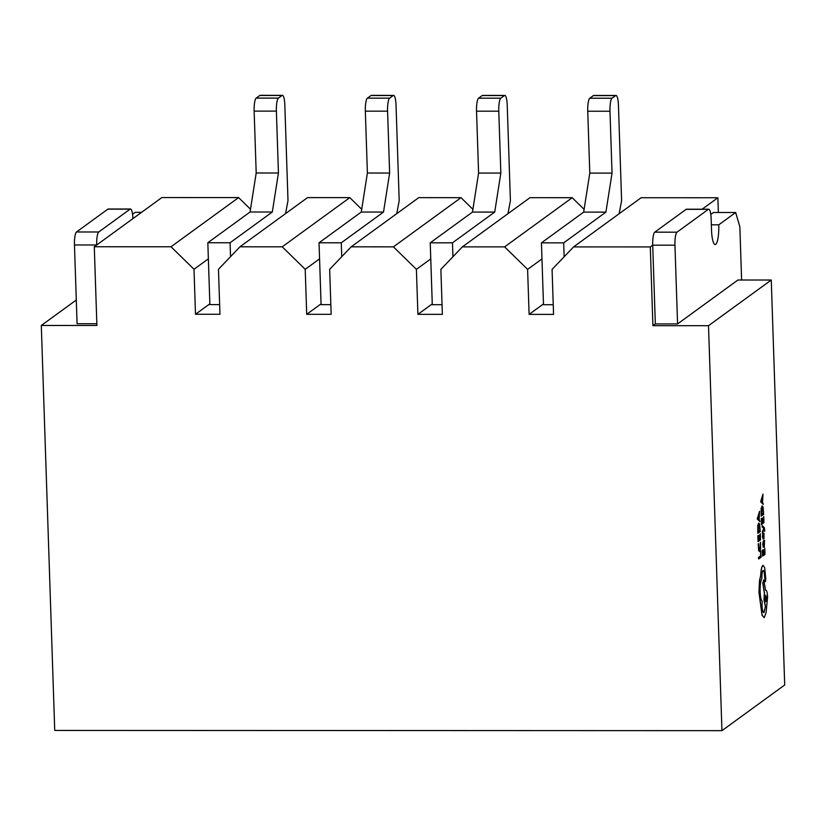 <?xml version="1.0" encoding="UTF-8"?>
<svg xmlns="http://www.w3.org/2000/svg" width="826" height="826" viewBox="0 0 826 826"><rect width="100%" height="100%" fill="white"/><g stroke="black" fill="none" stroke-linecap="round" stroke-linejoin="round"><path stroke-width="1.24" d="M711.351 224.817L718.775 224.817A17.078 3.665 90 0 1 715.708 244.32A17.078 3.665 90 0 1 715.14 244.527A17.078 3.665 90 0 1 711.527 230.082L711.155 218.838A11.388 2.447 90 0 0 708.749 209.205A11.388 2.447 90 0 0 708.367 209.35L676.99 232.178A11.388 2.447 90 0 0 674.956 245.188L677.568 323.926L655.328 323.916L652.912 325.681L708.512 325.692L771.267 280.024L784.7 684.991L721.945 730.659L54.733 730.432L41.3 325.475L96.9 325.485L94.288 246.747L132.903 218.642A11.388 2.447 90 0 0 130.498 209.009A11.388 2.447 90 0 0 130.116 209.154L98.738 231.982A11.388 2.447 90 0 0 96.704 244.992L74.464 244.981L77.076 323.73L96.838 323.73M141.597 212.323L135.175 212.323L132.552 214.233M674.956 245.188L652.716 245.177L650.299 246.933L573.574 246.912L552.078 269.4L553.565 314.396L529.105 314.386L527.607 269.39L504.624 246.881L462.364 246.871L440.877 269.359L442.364 314.355L417.904 314.345L416.407 269.348L393.424 246.85L351.164 246.829L329.667 269.328L331.164 314.324L306.704 314.314L305.207 269.317L282.224 246.809L239.963 246.798L218.467 269.286L219.964 314.283L195.494 314.272L194.007 269.276L171.023 246.767L238.6 197.59L161.865 197.559L132.903 218.642M771.267 280.024L737.907 280.014L677.568 323.926M741.614 280.014L739.848 226.758L735.667 212.519L713.427 212.509L710.794 214.43M573.574 246.912L641.152 197.724L717.877 197.755L718.372 212.519M717.877 197.755L702.141 209.205M708.367 209.35L686.127 209.339L654.75 232.168A11.388 2.447 -90 0 0 652.716 245.177L655.328 323.916M650.299 246.933L652.912 325.681M207.832 242.741L230.072 242.751L272.312 212.014L250.071 212.003L207.832 242.741L209.887 304.608L219.644 304.618M319.032 242.782L341.272 242.792L383.512 212.055L361.272 212.045L319.032 242.782L321.087 304.649L330.844 304.649M430.232 242.823L452.472 242.823L494.712 212.086L472.472 212.076L430.232 242.823L432.287 304.691L442.044 304.691M541.443 242.854L563.683 242.865L605.912 212.127L583.672 212.117L541.443 242.854L543.487 304.722L553.244 304.732M195.494 314.272L209.856 303.823M306.704 314.314L321.056 303.865M417.904 314.345L432.266 303.896M529.105 314.386L543.467 303.937M721.945 730.659L708.512 325.692M171.023 246.767L94.288 246.747M238.6 197.59L250.505 209.246M76.291 300.003L41.3 325.475M351.164 246.829L418.751 197.651L461.001 197.662L472.906 209.319M393.424 246.85L461.001 197.662M239.963 246.798L307.54 197.61L349.801 197.631L361.705 209.277M282.224 246.809L349.801 197.631M462.364 246.871L529.951 197.693L572.201 197.703L584.106 209.36M504.624 246.881L572.201 197.703M541.97 258.941L527.607 269.39M208.369 258.827L194.007 269.276M319.569 258.868L305.207 269.317M430.769 258.899L416.407 269.348M605.912 212.127L612.035 173.109L609.98 111.242A11.388 2.447 -90 0 1 612.025 98.232L615.649 95.599A11.388 2.447 -90 0 1 616.02 95.465A11.388 2.447 -90 0 1 618.437 105.088L621.606 200.708L619.159 213.727M583.672 212.117L589.795 173.099L612.035 173.109M589.795 173.099L587.74 111.231A11.388 2.447 -90 0 1 589.785 98.222L593.409 95.589A11.388 2.447 -90 0 1 593.78 95.455L616.02 95.465M564.137 256.772L563.683 242.865M494.712 212.086L500.835 173.068L498.78 111.2A11.388 2.447 -90 0 1 500.824 98.201L504.449 95.558A11.388 2.447 -90 0 1 504.82 95.424A11.388 2.447 -90 0 1 507.226 105.057L510.406 200.666L507.959 213.686M472.472 212.076L478.595 173.068L500.835 173.068M478.595 173.068L476.54 111.19A11.388 2.447 -90 0 1 478.584 98.191L482.208 95.558A11.388 2.447 -90 0 1 482.58 95.413L504.82 95.424M452.937 256.741L452.472 242.823M383.512 212.055L389.635 173.037L387.58 111.169A11.388 2.447 -90 0 1 389.624 98.16L393.238 95.527A11.388 2.447 -90 0 1 393.62 95.393A11.388 2.447 -90 0 1 396.026 105.016L399.195 200.635L396.759 213.655M361.272 212.045L367.394 173.026L389.635 173.037M367.394 173.026L365.34 111.159A11.388 2.447 -90 0 1 367.384 98.149L370.998 95.517A11.388 2.447 -90 0 1 371.38 95.382L393.62 95.393M341.737 256.7L341.272 242.792M272.312 212.014L278.434 172.995L276.38 111.128A11.388 2.447 -90 0 1 278.424 98.118L282.038 95.486A11.388 2.447 -90 0 1 282.42 95.351A11.388 2.447 -90 0 1 284.825 104.974L287.995 200.594L285.559 213.614M250.071 212.003L256.194 172.985L278.434 172.995M256.194 172.985L254.14 111.118A11.388 2.447 -90 0 1 256.184 98.118L259.798 95.475A11.388 2.447 -90 0 1 260.18 95.341L282.42 95.351M230.537 256.659L230.072 242.751M735.667 212.519L718.775 224.817M686.127 209.339A11.388 2.447 -90 0 1 686.509 209.205L708.749 209.205M130.116 209.154L107.876 209.143L76.498 231.982L98.738 231.982M74.464 244.981A11.388 2.447 -90 0 1 76.498 231.982M107.876 209.143A11.388 2.447 -90 0 1 108.258 209.009L130.498 209.009M760.891 551.148L760.653 555.908L758.475 557.488L758.64 558.965L761.097 557.178L760.498 551.355M760.612 551.355L760.653 555.908M760.767 555.908L758.475 557.488M758.588 557.488L758.64 558.965M760.488 542.197L759.621 550.002L758.846 549.342L758.196 543.859L758.691 550.581L759.693 551.541L760.529 549.424L760.488 542.197L760.178 548.371L759.517 550.002L758.733 549.342M759.517 550.002L758.846 549.342M758.526 543.622L758.578 550.581L759.59 551.541M760.312 533.679L760.188 538.552L759.362 539.161L759.228 535.062L759.084 539.357L758.299 539.936L757.865 535.723L758.062 541.619L760.519 539.832L760.312 533.679L760.075 538.552L759.362 539.079M759.228 535.062L758.97 539.357L758.289 539.853M758.144 535.516L758.062 541.619M760.24 531.521L759.641 524.18L758.671 523.116L757.855 525.481L757.783 533.307L760.24 531.521M758.857 523.034L757.752 525.481L757.783 533.307M758.02 531.624L759.91 530.24L759.486 525.367L758.733 524.665L758.02 531.624M758.02 531.541L759.796 530.24L759.486 525.367L758.733 524.665M759.373 525.367L758.619 524.665M759.569 511.273L757.308 518.996L759.91 521.567L759.146 519.327L759.569 511.273L757.205 518.996L759.91 521.567M758.857 519.058L758.733 515.217L757.597 517.995L758.857 519.058M758.743 518.955L758.629 515.486M764.783 548.196L764.659 553.079L763.833 553.678L763.41 549.796L763.554 553.885L762.77 554.452L762.336 550.24L762.532 556.135L764.99 554.349L764.783 548.196L764.546 553.079L763.833 553.596M763.699 549.589L763.441 553.885L762.759 554.37M762.615 550.033L762.532 556.135M762.821 544.52L763.379 546.998L763.451 542.506L764.267 547.163L764.515 540.266L763.389 541.082L763.079 547.215M763.957 545.511L764.432 544.014L763.689 542.331L763.957 545.511L763.74 542.207M764.515 540.266L763.276 541.082L762.708 544.52M763.348 542.61L764.153 547.163M764.071 538.593L763.792 533.152L763.1 537.788L762.863 534.226L762.553 536.435L763.172 539.244L763.874 534.598L764.071 538.593L763.761 534.598M764.205 533.792L763.678 533.152L763.41 533.844L762.987 537.788M764.091 533.792L763.678 533.152L764.091 533.792M762.863 534.226L762.439 536.435L763.172 539.244M764.762 531.376L764.37 527.731L762.119 525.491L762.171 526.978L763.709 528.32L762.377 533.328L764.133 528.857L764.762 531.376L764.102 528.95M762.233 525.491L762.171 526.978M762.284 526.978L763.565 528.248M763.689 528.64L762.326 531.727M762.439 531.727L762.491 533.328M763.73 516.518L763.606 521.402L762.78 522.001L762.367 518.109L762.501 522.208L761.717 522.775L761.283 518.563L761.479 524.458L763.936 522.672L763.73 516.518L763.492 521.402L762.78 521.918M762.646 517.912L762.388 522.208L761.706 522.693M761.572 518.356L761.479 524.458M763.658 514.361L763.059 507.019L762.088 505.956L761.283 508.32L761.2 516.147L763.658 514.361M762.274 505.873L761.169 508.32L761.2 516.147M761.438 514.464L763.327 513.08L762.904 508.207L762.15 507.505L761.438 514.464M761.438 514.381L763.224 513.08L762.904 508.207L762.15 507.505M762.79 508.207L762.037 507.505M762.987 494.113L760.725 501.836L763.327 504.407L762.563 502.167L762.987 494.113L760.622 501.836L763.327 504.407M762.274 501.898L762.15 498.057L761.014 500.876L762.274 501.898M762.161 501.795L762.047 498.326M763.73 579.935L762.78 583.125L764.36 593.13L763.978 599.666L765.382 606.47L764.05 612.52C762.966 612.82 762.295 610.528 762.037 605.654L762.15 601.152C761.045 600.079 760.364 596.847 760.116 591.478C760.023 584.994 760.622 580.668 761.913 578.499L761.892 577.849C761.851 573.936 762.233 571.489 763.048 570.518C763.843 570.229 764.36 571.85 764.597 575.381L765.351 581.669L765.805 578.923L764.618 567.297L762.863 565.49C761.748 566.719 761.076 569.961 760.839 575.206L759.61 580.595L759.073 592.325L762.14 615.246L764.257 617.621L766.043 612.82L767.591 597.115C767.323 592.242 766.652 589.95 765.578 590.249L763.73 579.935L762.894 583.125L764.473 593.13L764.081 599.666L765.495 606.47L763.771 612.624M763.193 565.356L762.749 565.49C761.634 566.719 760.963 569.961 760.736 575.206L759.497 580.595L758.96 592.325L762.026 615.246L764.143 617.621M766.549 597.952L765.764 595.278L765.186 598.943L765.867 601.658L766.549 597.952L765.816 595.257M762.935 570.518C763.73 570.229 764.246 571.85 764.494 575.381L765.237 581.669M765.805 601.648L766.435 597.952M587.74 111.231L609.98 111.242M589.785 98.222L612.025 98.232M593.409 95.589L615.649 95.599M476.54 111.19L498.78 111.2M478.584 98.191L500.824 98.201M482.208 95.558L504.449 95.558M365.34 111.159L387.58 111.169M367.384 98.149L389.624 98.16M370.998 95.517L393.238 95.527M254.14 111.118L276.38 111.128M256.184 98.118L278.424 98.118M259.798 95.475L282.038 95.486M654.75 232.168L676.99 232.178"/></g></svg>
